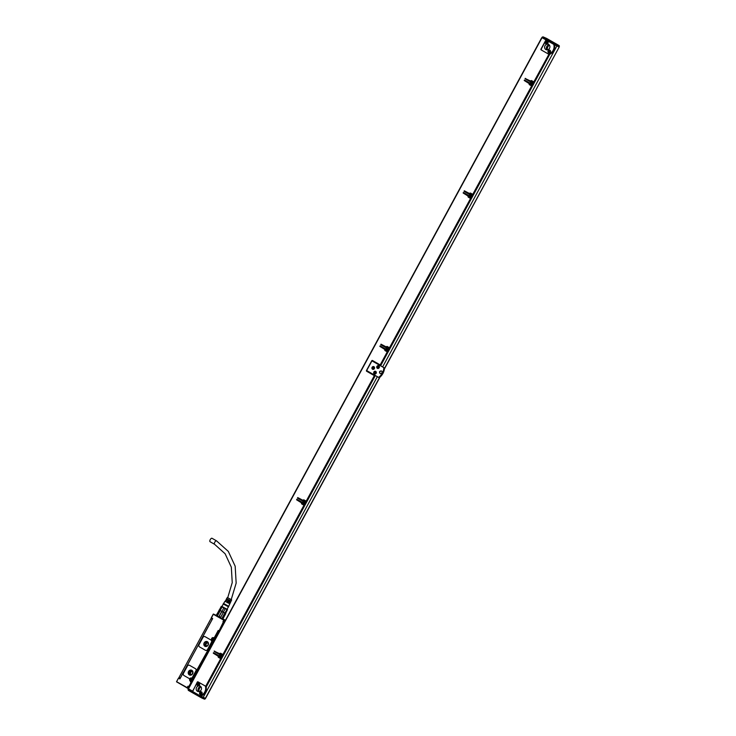 <?xml version="1.0" encoding="UTF-8"?>
<svg xmlns="http://www.w3.org/2000/svg" width="736" height="736" viewBox="0 0 736 736"><rect width="100%" height="100%" fill="white"/><g stroke="black" fill="none" stroke-linecap="round" stroke-linejoin="round"><path stroke-width="1.1" d="M223.008 618.35L222.41 618.948M219.448 609.914L216.614 614.68L217.562 615.581L220.331 610.475L221.803 611.312L219.034 616.428L220.699 617.329L219.034 616.428M225.676 613.198L224.894 612.932L222.539 617.946L223.247 618.258L225.75 613.658L225.041 613.346M223.247 618.258L222.539 617.946M220.699 617.329L223.477 612.214L224.894 612.932L222.116 618.047M217.562 615.581L220.22 610.402L221.959 611.395L219.254 616.234M216.614 614.68L217.414 615.186M219.392 609.794L216.614 614.9M225.639 613.263L227.452 609.656M222.097 606.942L221.306 606.344L219.494 609.951L220.22 610.402L222.097 606.942L225.207 608.672L223.33 612.131L224.995 612.978L226.872 609.518L227.516 609.804M223.836 607.936L221.959 611.395L223.477 612.214L220.772 617.053M223.275 612.444L221.757 611.625M219.917 610.576L219.107 610.07M221.306 606.344L219.429 609.804M227.074 609.279L221.959 606.501M225.207 608.672L226.872 609.518M228.399 606.823L227.038 609.344L225.888 608.838L221.922 606.565L223.284 604.044M228.574 606.869L223.155 603.925L223.588 603.492L228.703 606.271L228.574 606.869M231.214 599.619L227.737 597.733M231.647 599.932L231.159 600.99L228.344 599.582L228.05 600.088L230.396 601.211M230.414 601.165L228.05 600.088M230.911 601.514L230.616 602.149L227.7 600.696L227.406 601.192L229.779 602.333M229.807 602.287L227.406 601.192M230.368 602.683L230.074 603.318L227.056 601.8L226.762 602.306L229.172 603.456M229.2 603.41L226.762 602.306M226.936 599.279L226.366 599.049L227.148 599.573L227.442 599.067L226.679 598.561L227.295 597.568M226.329 600.401L225.685 600.134L226.504 600.677L226.366 599.049M225.722 601.514L225.004 601.22L225.86 601.79L225.685 600.134M231.205 599.656L227.718 597.77M227.314 601.947L227.056 602.434M227.93 600.815L227.663 601.312M228.537 599.693L228.27 600.18M178.526 678.114L176.53 681.821L178.508 678.086L179.906 678.896L212.667 618.562L211.287 617.771L213.238 614.183M231.178 599.711L236.164 583.124L235.17 566.214L228.307 551.402L216.55 540.868L212.032 538.283A1.978 0.892 119.7 0 0 210.229 539.644A1.978 0.892 119.7 0 0 210.064 541.724L214.59 544.309A1.978 0.892 119.7 0 0 214.627 544.327M191.93 681.941L190.495 680.708L191.599 681.196L190.238 680.91A1.573 1.408 113.7 0 1 190.017 678.491A0.58 0.515 113.7 0 1 189.4 678.62M189.446 665.27A1.748 1.555 113.7 0 1 189.575 665.335L195.362 668.638A1.748 1.555 113.7 0 1 195.886 670.947L192.179 677.764A0.58 0.515 113.7 0 1 191.516 678.049A1.573 1.408 113.7 0 0 189.962 678.463A0.58 0.515 113.7 0 1 189.327 678.592L184.028 675.565A1.748 1.555 113.7 0 1 183.503 673.256L187.386 666.098A1.748 1.555 113.7 0 1 189.446 665.27L189.492 665.289A1.748 1.555 113.7 0 1 189.621 665.362L195.408 668.656A1.748 1.555 113.7 0 1 195.932 670.965L192.234 677.782A0.58 0.515 113.7 0 1 191.562 678.068A1.573 1.408 113.7 0 1 191.737 678.15L192.473 678.868L191.737 678.15M211.434 642.316L207.543 649.474L211.48 642.335A1.748 1.555 113.7 0 0 210.956 640.026L205.169 636.723A1.748 1.555 113.7 0 0 205.04 636.658A1.748 1.555 113.7 0 1 205.04 636.658L204.994 636.64A1.748 1.555 113.7 0 1 205.123 636.704L210.91 640.007A1.748 1.555 113.7 0 1 211.434 642.316L211.48 642.335M207.589 649.492A1.748 1.555 113.7 0 1 205.51 650.311L205.482 650.302A1.748 1.555 113.7 0 1 205.353 650.228L199.566 646.926A1.748 1.555 113.7 0 1 199.051 644.626L202.934 637.459A1.748 1.555 113.7 0 1 204.994 636.64M183.448 672.364L180.973 676.918M184.377 670.579L211.609 620.503M208.076 626.796L183.577 672.29M222.75 618.829L223.017 619.326M225.198 620.871L216.301 615.324M176.594 681.683L188.462 688.326M176.53 681.821L188.306 688.546M176.695 681.757L187.229 688.004M187.137 687.718L187.965 686.182L188.398 686.743L187.965 686.182L187.478 687.893M191.378 681.38L190.688 681.168L190.33 681.83L190.955 681.508L191.13 682.272L188.766 686.624L187.965 686.182M189.962 678.463L190.017 678.491A1.573 1.408 113.7 0 1 191.562 678.068L191.516 678.049M213.504 638.13A1.224 1.095 113.7 0 1 213.587 638.14A1.168 1.04 113.7 0 0 212.557 640.246L213.228 640.633L192.188 678.408M213.09 640.89L192.547 678.721L213.026 640.854L212.17 640.522A1.573 1.408 113.7 0 1 213.67 637.753L214.204 638.379M214.121 638.02L218.224 630.448L214.342 638.59L213.909 638.305A1.168 1.04 113.7 0 0 213.725 638.222M216.338 615.259L213.339 614.266L224.13 620.402L219.024 630.89L218.224 630.448M223.661 621.81L224.406 622.141M224.554 621.856L222.944 621.754L223.781 620.218M213.596 614.063L224.075 620.144M179.299 678.15L178.508 678.086L176.548 681.692M207.543 649.474A1.748 1.555 113.7 0 1 205.482 650.302M209.052 625.057L212.502 618.866M180.09 678.555L183.374 672.18M179.023 677.994L180.072 678.592L179.069 677.378L210.974 618.626L212.097 619.27M223.201 619.16L223.91 619.841M225.354 620.384L224.075 619.666M225.4 620.31L224.112 619.629L225.382 620.338M221.324 618.396L222.631 619.123L221.343 618.461M218.988 632.104L218.095 631.681L214.48 638.333M189.345 674.921A2.622 2.337 113.7 0 1 191.848 670.312A2.622 2.337 113.7 0 1 189.345 674.921M204.893 646.282A2.622 2.337 113.7 0 1 207.396 641.682A2.622 2.337 113.7 0 1 204.893 646.282M211.572 618.258L210.974 618.626M225.069 620.181L224.498 619.878M222.3 618.985L221.453 618.525M218.095 631.681L218.978 632.132M214.388 638.508L213.937 638.25A1.224 1.095 113.7 0 0 213.587 638.14A1.168 1.04 113.7 0 1 213.67 638.204L214.342 638.59M192.547 678.721L191.976 678.702A1.168 1.04 113.7 0 0 191.792 678.62M218.316 631.81L191.526 681.159L190.624 680.634A1.168 1.04 113.7 0 1 191.737 678.592L192.409 678.978M191.526 681.159L192.188 681.472M189.575 675.032L189.419 674.949A2.622 2.337 113.7 0 1 191.682 670.229M205.123 646.401L204.967 646.318A2.622 2.337 113.7 0 1 207.23 641.599M189.557 674.691A2.328 2.079 113.7 0 1 191.774 670.606A2.328 2.079 113.7 0 1 189.557 674.691M205.105 646.061A2.328 2.079 113.7 0 1 207.322 641.967A2.328 2.079 113.7 0 1 205.105 646.061M190.339 674.93A2.328 2.079 113.7 0 1 192.124 670.855M205.887 646.3A2.328 2.079 113.7 0 1 207.672 642.224M192.271 673.992A1.481 1.325 113.7 0 1 192.749 672.916M207.819 645.362A1.481 1.325 113.7 0 1 208.297 644.285M191.618 674.599A1.481 1.325 113.7 0 1 190.615 672.548A1.481 1.325 113.7 0 1 192.749 672.023M207.166 645.969A1.481 1.325 113.7 0 1 206.163 643.917A1.481 1.325 113.7 0 1 208.297 643.393M225.28 620.512L223.082 619.39M223.229 619.344L225.317 620.448M225.262 620.549L222.815 619.197M212.851 639.391L212.483 638.784L213.32 638.627L213.504 639.308L212.75 639.768L212.603 638.839M190.918 679.779L190.55 679.172L191.388 679.015L191.47 679.908L190.817 680.165L190.67 679.236M547.98 46.635A4.655 4.158 -66.3 0 0 547.464 47.812M199.566 688.326A4.655 4.158 -66.3 0 0 199.051 689.503M549.534 45.356A2.622 2.337 -66.3 0 0 547.262 49.395A4.37 3.901 113.7 0 1 549.047 45.402M201.121 687.047A2.622 2.337 -66.3 0 0 198.849 691.086A4.37 3.901 113.7 0 1 200.634 687.102M558.688 45.347A0.58 0.552 -54.2 0 1 558.753 45.384L558.909 46.12L558.541 45.236L543.113 36.892L542.092 37.683L553.914 44.436L555.128 45.089L555.846 44.132L554.53 44.776M542.092 37.683L542.257 37.104M200.716 697.406L201.434 696.504L201.048 697.59L188.315 690.35L188.287 689.025L189.088 689.356M188.296 689.016L193.2 691.831M192.326 691.012L193.136 691.766M192.114 690.892L189.87 689.614M189.189 689.227L189.787 689.77M384.459 368.488L559.222 47.012L555.128 45.089L555.404 44.583L557.005 45.411L556.729 45.926M200.468 695.952L205.537 698.418L380.006 377.09M541.264 49.349A0.58 0.515 -66.3 0 0 541.484 50.03L541.549 50.076M545.588 41.041A1.168 1.04 113.7 0 1 547.05 40.535L553.72 44.344A1.168 1.04 113.7 0 1 553.739 44.362A7.167 6.394 113.7 0 1 553.132 50.37A7.167 6.394 113.7 0 1 548.467 54.078A1.168 1.04 113.7 0 1 548.449 54.059L541.77 50.25A1.168 1.04 113.7 0 1 541.429 48.714L545.588 41.041M200.238 697.158L200.367 696.587L200.238 697.158L201.149 697.001L202.041 698.096A0.58 0.515 -66.3 0 0 202.078 698.124L200.238 697.158L200.275 695.87M193.366 691.95A1.168 1.04 113.7 0 1 193.016 690.405L197.174 682.741A1.168 1.04 113.7 0 1 198.637 682.235L205.316 686.044A1.168 1.04 113.7 0 1 205.335 686.053A7.167 6.394 113.7 0 1 204.718 692.07A7.167 6.394 113.7 0 1 200.054 695.768L193.366 691.95M198.159 681.95A0.58 0.515 -66.3 0 0 197.616 682.263L197.276 682.116A0.58 0.515 113.7 0 1 197.966 681.84L205.703 686.256L220.69 658.646L218.555 657.432L220.69 658.646M192.86 691.03L197.276 682.116M559.038 46.948L554.999 45.025M555.514 43.948L554.806 44.261L542.23 37.085L543.113 36.892L542.257 37.094L543.113 36.892L555.036 43.7L554.337 44.666M558.56 45.246L546.618 38.428L546.011 38.741L546.59 38.41L543.058 36.864L541.954 37.591M558.541 45.236L558.725 45.982L558.541 45.236M541.687 50.195L541.144 49.882A0.58 0.515 113.7 0 1 540.969 49.119L545.827 40.167M548.596 50.333A1.454 1.297 113.7 0 1 550.583 51.345A1.454 1.297 113.7 0 1 547.934 51.676A1.454 1.297 113.7 0 1 548.596 50.333M546.094 41.538A1.454 1.297 113.7 0 1 548.081 42.55A1.454 1.297 113.7 0 1 545.431 42.881A1.454 1.297 113.7 0 1 546.094 41.538M548.642 44.464A2.907 2.594 113.7 0 1 545.873 49.579A2.907 2.594 113.7 0 1 548.642 44.464M188.315 690.35L188.407 689.089M200.643 696.081L201.314 696.431M205.887 686.357A1.168 1.04 -66.3 0 1 206.181 686.89A7.452 6.652 -66.3 0 1 206.19 686.964A7.452 6.652 113.7 0 1 201.305 695.962A7.452 6.652 -66.3 0 1 201.241 695.98A1.168 1.04 -66.3 0 1 200.422 695.925L200.266 695.851M200.054 695.768A1.168 1.04 113.7 0 1 200.036 695.759L200.974 695.87L200.054 695.768M200.192 692.024A1.454 1.297 113.7 0 1 201.508 694.388A1.454 1.297 113.7 0 1 199.52 693.367A1.454 1.297 113.7 0 1 200.192 692.024M197.68 683.229A1.454 1.297 113.7 0 1 199.668 684.241A1.454 1.297 113.7 0 1 197.754 685.74A1.454 1.297 113.7 0 1 197.68 683.229M200.238 686.154A2.907 2.594 113.7 0 1 197.46 691.27A2.907 2.594 113.7 0 1 200.238 686.154M541.714 37.821L188.269 688.684L192.418 691.067M547.437 49.846L546.977 49.266A2.622 2.337 113.7 0 1 549.461 45.236M199.033 691.546L198.564 690.957A2.622 2.337 113.7 0 1 201.048 686.927M549.176 39.983L545.864 38.3L549.176 39.983M548.67 54.16L548.835 54.234A1.168 1.04 -66.3 0 0 549.654 54.289A7.452 6.652 -66.3 0 0 549.718 54.262A7.452 6.652 113.7 0 0 554.604 45.273A7.452 6.652 -66.3 0 0 554.585 45.2A1.168 1.04 -66.3 0 0 554.272 44.638M554.585 45.2L553.739 44.362M548.918 54.271L533.848 81.889L531.714 80.666A0.874 0.782 -66.3 0 0 530.619 81.052L525.044 78.439L530.49 81.88L531.41 81.172L533.572 82.404L531.898 85.468L529.764 84.254L529.828 83.048L524.474 79.994L524.216 80.509L529.23 83.61A0.874 0.782 -66.3 0 0 529.488 84.76L531.622 85.983L472.77 194.378L470.635 193.154A0.874 0.782 -66.3 0 0 469.54 193.54L464.315 190.79L464.057 191.314L469.412 194.368L470.332 193.66L472.494 194.893L470.828 197.956L468.694 196.733L468.749 195.537L463.395 192.482L463.146 192.998L468.151 196.098A0.874 0.782 -66.3 0 0 468.418 197.248L470.552 198.472L389.482 347.769L387.348 346.555A0.874 0.782 -66.3 0 0 386.253 346.932L381.027 344.181L380.77 344.706L386.106 347.751L387.053 347.052L389.206 348.284L387.541 351.348L385.406 350.134L385.471 348.928L380.116 345.874L379.859 346.389L384.864 349.49A0.874 0.782 -66.3 0 0 385.13 350.64L387.265 351.863L380.181 364.9L372.49 360.511A0.58 0.515 -66.3 0 0 371.763 360.76L366.482 370.475A0.58 0.515 -66.3 0 0 366.657 371.248L374.357 375.636L306.194 501.161L304.06 499.946A0.874 0.782 -66.3 0 0 302.965 500.324L297.74 497.573L297.491 498.097L302.818 501.142L303.766 500.443L305.918 501.676L304.253 504.74L302.119 503.525L302.183 502.32L296.829 499.266L296.571 499.79L301.585 502.881A0.874 0.782 -66.3 0 0 301.843 504.031L303.977 505.255L222.916 654.552L220.782 653.338A0.874 0.782 -66.3 0 0 219.687 653.715L214.112 651.112L219.53 654.534L220.478 653.835L222.631 655.068L220.966 658.131L218.831 656.917L218.896 655.712L213.541 652.657L213.284 653.182L218.298 656.273A0.874 0.782 -66.3 0 0 218.555 657.432M221.536 656.126A1.168 1.04 -66.3 0 0 220.975 654.727A1.224 1.095 -66.3 0 0 219.99 656.963A1.224 1.095 -66.3 0 0 220.993 654.801A1.168 1.04 -66.3 0 0 220.082 656.944A1.168 1.04 -66.3 0 0 220.8 656.963M532.524 83.14A1.224 1.095 -66.3 0 0 530.297 83.223A1.224 1.095 -66.3 0 0 532.524 83.14M304.879 502.412A1.224 1.095 -66.3 0 0 302.652 502.495A1.224 1.095 -66.3 0 0 304.879 502.412M388.166 349.02A1.224 1.095 -66.3 0 0 385.94 349.103A1.224 1.095 -66.3 0 0 388.166 349.02M471.399 195.951A1.168 1.04 -66.3 0 0 470.828 194.543A1.224 1.095 -66.3 0 0 469.844 196.788A1.224 1.095 -66.3 0 0 470.865 194.626A1.168 1.04 -66.3 0 0 469.945 196.77A1.168 1.04 -66.3 0 0 470.654 196.788M549.654 54.289L549.387 54.17A7.452 6.652 113.7 0 0 553.481 50.554A7.452 6.652 113.7 0 0 554.328 45.08M548.808 52.891L548.863 50.453A1.454 1.297 113.7 0 1 549.976 50.241M546.305 44.096L546.36 41.648A1.454 1.297 113.7 0 1 547.464 41.446M206.181 686.89L205.316 686.044M205.914 686.78A7.452 6.652 113.7 0 1 205.068 692.254A7.452 6.652 113.7 0 1 200.974 695.87L201.241 695.98M200.394 694.591A1.454 1.297 113.7 0 1 200.45 692.144L201.563 691.941M197.892 685.796L197.947 683.348A1.454 1.297 113.7 0 1 199.06 683.137M378.58 377.384L379.224 377.706A11.822 10.552 -66.3 0 0 384.496 367.991L371.938 360.87L366.666 370.585L378.58 377.384A11.528 10.295 -66.3 0 0 383.861 367.669L371.938 360.87M548.872 54.252L549.479 54.602L548.835 54.28M534.465 82.211L549.562 54.648L534.465 82.211L533.848 81.889M531.834 80.739A0.874 0.782 -66.3 0 0 530.95 81.199L530.518 81.227M525.614 78.43L525.467 78.973L530.601 81.898M531.41 81.172L533.572 82.404M531.898 85.468L532.625 85.845L534.207 82.736M524.704 80.114L524.556 80.656L529.561 83.757A0.874 0.782 -66.3 0 0 529.828 84.907L531.622 85.983M472.77 194.378L473.496 194.755L532.257 86.314M470.755 193.228A0.874 0.782 -66.3 0 0 469.881 193.688L469.439 193.715M464.545 190.918L464.398 191.461L469.522 194.387M470.828 197.956L471.546 198.334L473.211 195.261L470.644 193.798M463.625 192.602L463.478 193.145L468.492 196.245A0.874 0.782 -66.3 0 0 468.749 197.395L470.552 198.472M390.098 348.091L471.27 198.84L390.098 348.091L389.482 347.769M387.467 346.619A0.874 0.782 -66.3 0 0 386.593 347.079L386.161 347.107M381.257 344.31L381.11 344.853L386.234 347.778M387.412 347.208L389.206 348.284M387.541 351.348L388.268 351.725L389.841 348.616M380.337 346.003L380.19 346.536L385.204 349.637A0.874 0.782 -66.3 0 0 385.462 350.787L387.265 351.863M380.181 364.9L380.908 365.277L387.9 352.194M372.646 360.594A0.58 0.515 -66.3 0 0 372.094 360.907L371.763 360.76M366.804 370.659A0.58 0.515 -66.3 0 0 366.997 371.395L374.357 375.636M306.194 501.161L306.921 501.538L374.992 375.967M304.18 500.011A0.874 0.782 -66.3 0 0 303.306 500.471L302.873 500.508M297.97 497.702L297.822 498.244L302.947 501.17M304.124 500.6L305.918 501.676M304.87 505.062L306.645 502.044L304.87 505.062L304.253 504.74M297.059 499.394L296.912 499.937L301.916 503.028A0.874 0.782 -66.3 0 0 302.183 504.178L303.977 505.255M223.523 654.874L304.704 505.623L223.523 654.874L222.916 654.552M220.892 653.402A0.874 0.782 -66.3 0 0 220.018 653.862L219.586 653.899M214.682 651.102L214.535 651.636L219.668 654.571M220.837 654L222.631 655.068M220.966 658.131L221.692 658.508L223.275 655.399M213.771 652.786L213.624 653.329L218.629 656.42A0.874 0.782 -66.3 0 0 218.896 657.579M221.416 659.024L206.42 686.633L221.324 658.978M381.506 371.018A1.454 1.297 -66.3 0 0 380.346 373.649M549.231 44.942A2.907 2.594 -66.3 0 0 547.069 49.882M200.827 686.633A2.907 2.594 -66.3 0 0 198.656 691.573M534.207 82.726L532.514 85.79M471.445 198.278L473.11 195.215L472.494 194.893M206.42 686.633L205.703 686.256M221.002 654.736L219.42 655.905A1.224 1.095 -66.3 0 0 220.018 656.981M531.926 82.073A1.224 1.095 -66.3 0 0 530.352 83.242L530.95 84.309M304.281 501.345A1.224 1.095 -66.3 0 0 302.698 502.513L303.306 503.59M387.568 347.953A1.224 1.095 -66.3 0 0 385.986 349.122L386.584 350.189M470.856 194.562A1.224 1.095 -66.3 0 0 469.274 195.73L469.872 196.797M378.957 377.586A11.822 10.552 -66.3 0 0 384.229 367.871L383.861 367.669M381.432 370.972C379.509 370.999 379.049 371.846 380.043 373.529A1.454 1.297 -66.3 0 0 381.432 370.972L381.322 370.916M221.518 655.325A1.168 1.04 -66.3 0 0 221.012 654.81L220.993 654.801M532.45 82.653A1.168 1.04 -66.3 0 0 530.398 83.242A1.168 1.04 -66.3 0 0 530.996 84.263L531.015 84.281A1.168 1.04 -66.3 0 0 531.732 84.3M531.953 82.147A1.168 1.04 -66.3 0 0 531.944 82.138L531.926 82.138A1.168 1.04 -66.3 0 1 532.468 83.462M304.805 501.934A1.168 1.04 -66.3 0 0 302.754 502.513A1.168 1.04 -66.3 0 0 303.342 503.544L303.37 503.553A1.168 1.04 -66.3 0 0 304.088 503.571M304.308 501.418A1.168 1.04 -66.3 0 0 304.29 501.409L304.281 501.409A1.168 1.04 -66.3 0 1 304.824 502.734M388.111 349.342A1.168 1.04 -66.3 0 0 387.568 348.018A1.168 1.04 -66.3 0 0 386.658 350.161A1.168 1.04 -66.3 0 0 387.375 350.18M388.093 348.542A1.168 1.04 -66.3 0 0 387.578 348.018L387.568 348.018M471.38 195.141A1.168 1.04 -66.3 0 0 470.874 194.635L470.856 194.626M374.385 367.154A1.454 1.297 -66.3 0 0 372.085 368.782A1.454 1.297 -66.3 0 0 374.201 368.856A1.454 1.297 -66.3 0 0 374.385 367.154M373.851 373.474A1.454 1.297 -66.3 0 0 375.967 373.557A1.454 1.297 -66.3 0 0 375.59 371.33A1.454 1.297 -66.3 0 0 373.851 373.474M379.206 366.224A1.454 1.297 -66.3 0 0 377.09 366.151A1.454 1.297 -66.3 0 0 377.476 368.377A1.454 1.297 -66.3 0 0 379.206 366.224M220.082 656.944L220.064 656.935A1.168 1.04 -66.3 0 0 221.398 656.438M530.996 84.263A1.168 1.04 -66.3 0 0 532.34 83.766M303.342 503.544A1.168 1.04 -66.3 0 0 304.686 503.047M386.658 350.161L386.63 350.152A1.168 1.04 -66.3 0 0 387.973 349.646M469.945 196.77L469.918 196.751A1.168 1.04 -66.3 0 0 471.261 196.254M372.784 369.352A1.454 1.297 113.7 0 1 373.943 366.703M374.56 374.044A1.454 1.297 113.7 0 1 375.719 371.395M377.614 368.423A1.454 1.297 113.7 0 1 378.773 365.774M219.935 655.656L220.386 656.236L220.046 655.454L220.91 655.279M220.791 656.153L220.634 655.463M220.763 656.144L220.294 656.521M531.245 82.938L531.843 82.616M531.824 83.527L531.567 82.791M531.953 83.6L531.226 83.849M531.199 82.92L531.042 83.766M303.6 502.21L304.198 501.888M304.17 502.798L303.922 502.062M304.078 502.762L303.582 503.13M303.554 502.191L303.388 503.038M386.888 348.818L387.476 348.496M387.458 349.407L387.2 348.671M387.357 349.361L386.869 349.729M386.842 348.8L386.676 349.646M469.789 195.482L470.249 196.061L469.789 195.482L470.764 195.104M470.102 195.997L470.985 195.896L470.488 195.279M549.24 51.778L548.89 51.161L549.728 51.032L549.884 51.722L549.12 52.155L549.001 51.226M546.728 42.973L546.388 42.357L547.225 42.237L547.271 43.13L546.609 43.36L546.498 42.421M200.827 693.468L200.477 692.852L201.314 692.723L201.471 693.422L200.707 693.855L200.588 692.916M198.324 684.673L197.975 684.057L198.812 683.928L198.858 684.83L198.196 685.05L198.085 684.121M198.269 684.222L198.748 683.891M546.986 38.98L548.67 39.716L546.885 39.063M547.575 39.321L549.939 40.498L547.474 39.404M373.207 368.23L372.867 367.614L373.704 367.494L373.75 368.386L373.088 368.616L372.977 367.678M373.161 367.779L373.63 367.448M374.983 372.931L374.633 372.315L375.47 372.186L375.516 373.088L374.863 373.308L374.753 372.379M374.928 372.48L375.406 372.149M378.037 367.301L377.688 366.684L378.525 366.565L378.681 367.255L377.918 367.687L377.807 366.749M377.982 366.85L378.46 366.528M230.368 601.248L228.28 600.18M216.55 540.868A1.978 0.892 119.7 0 0 216.513 540.85A1.978 0.892 119.7 0 0 214.756 542.23A1.978 0.892 119.7 0 0 214.59 544.309L225.133 553.776L231.325 567.18L232.236 582.608L227.7 597.807M180.053 678.629L179.317 678.16M213.339 614.266L211.398 617.844M222.778 618.783L225.409 620.282L222.778 618.783M191.627 682.493L191.13 682.272L188.766 686.624L189.272 686.844M190.238 680.91L190.495 680.708A1.279 1.141 113.7 0 1 191.71 678.454L192.252 678.767M213.182 640.716L212.428 640.32A1.279 1.141 113.7 0 1 213.615 638.048A1.279 1.141 113.7 0 1 213.642 638.057L213.67 637.753M212.17 640.522L213.192 640.716M224.25 622.417L223.744 622.196L219.024 630.89L219.53 631.111M179.069 677.378L180.2 678.022M224.038 620.016L225.234 620.54M224.13 620.402L225.106 620.834M188.039 686.872L189.023 687.304M191.857 682.079L192.041 681.407M218.859 632.031L219.402 631.35L218.298 631.138L219.273 631.58M191.286 678.472A1.279 1.141 113.7 0 1 191.765 678.491M191.397 681.076L190.78 680.837A1.279 1.141 113.7 0 1 190.412 680.469M213.219 638.075A1.279 1.141 113.7 0 1 213.698 638.094M213.219 640.66L212.713 640.44A1.279 1.141 113.7 0 1 212.336 640.081M211.49 618.222L212.529 618.82M191.038 681.886L191.783 682.217M191.572 678.518A1.224 1.095 113.7 0 1 192.004 678.647L192.455 678.905M191.875 681.334L218.666 631.994M213.845 639.142A0.856 0.764 -66.3 0 0 213.366 638.397A0.856 0.764 -66.3 0 0 212.207 639.207L212.649 639.952A0.856 0.764 -66.3 0 0 213.845 639.142M190.753 680.368A0.856 0.764 -66.3 0 0 191.912 679.53A0.856 0.764 -66.3 0 0 191.443 678.794M213.771 639.106A0.856 0.764 -66.3 0 0 213.339 638.379L213.854 639.152L212.713 639.989L212.198 639.216C212.713 640.274 213.238 640.237 213.771 639.106M191.838 679.503A0.856 0.764 -66.3 0 0 190.274 679.604L190.79 680.377L191.921 679.54L191.48 678.804L190.265 679.613C190.79 680.671 191.305 680.634 191.838 679.503M213.615 639.096A0.745 0.662 -66.3 0 0 212.262 639.198A0.745 0.662 -66.3 0 0 213.615 639.096M191.682 679.494A0.745 0.662 -66.3 0 0 190.33 679.595A0.745 0.662 -66.3 0 0 191.682 679.494M205.353 698.363L379.62 377.402M188.02 689.522L200.56 696.698L200.845 696.182M203.191 697.406L377.338 376.676M382.628 366.924L556.876 46M380.595 365.755L380.862 365.258M380.908 365.277L388.222 351.707M389.896 348.634L390.163 348.128M471.233 198.812L471.509 198.315M473.174 195.233L473.45 194.736M532.312 86.324L532.588 85.827M534.253 82.745L534.529 82.248M221.38 658.996L223.358 655.445M223.321 655.417L223.597 654.911M304.667 505.604L304.934 505.098M306.608 502.026L306.884 501.52M375.038 375.986L375.296 375.516M556.83 44.648A0.58 0.515 113.7 0 1 557.005 45.411L559.286 46.414A0.58 0.515 113.7 0 0 559.112 45.641L555.846 44.132M559.305 46.359L559.112 45.641M201.158 697.01L202.768 697.848L203.044 697.342M202.124 698.142L204.314 699.099A0.58 0.515 -66.3 0 0 204.36 699.117L205.197 698.896L202.768 697.848A0.58 0.515 -66.3 0 1 202.078 698.124L204.36 699.117A0.58 0.515 -66.3 0 0 205.04 698.841L205.316 698.344M188.49 688.822L541.898 37.922M473.386 194.7L532.238 86.305M388.157 351.67L389.822 348.606M380.797 365.222L387.881 352.185M306.811 501.483L374.964 375.958M221.582 658.462L223.247 655.39M206.319 686.578L221.306 658.968M548.964 52.652A1.168 1.04 -66.3 0 0 550.537 51.566A1.168 1.04 -66.3 0 0 549.893 50.517M546.452 43.856A1.168 1.04 -66.3 0 0 548.035 42.771A1.168 1.04 -66.3 0 0 547.391 41.722M200.551 694.342A1.168 1.04 -66.3 0 0 202.124 693.266A1.168 1.04 -66.3 0 0 201.48 692.217M198.039 685.547A1.168 1.04 -66.3 0 0 199.622 684.462A1.168 1.04 -66.3 0 0 198.978 683.413M548.32 51.603A1.168 1.04 -66.3 0 0 550.436 51.529L549.847 50.499L548.32 51.603L549.01 52.67L550.546 51.575L549.939 50.536L548.311 51.594M545.818 42.808A1.168 1.04 -66.3 0 0 547.934 42.725L547.345 41.704L545.818 42.808M199.907 693.294A1.168 1.04 -66.3 0 0 202.023 693.22L201.434 692.19L199.907 693.275L200.597 694.37L202.133 693.275L201.535 692.236L199.898 693.284M197.404 684.498L197.993 685.529L199.52 684.425A1.168 1.04 -66.3 0 0 197.404 684.48L198.094 685.566L199.631 684.471L198.932 683.394L197.395 684.489M548.375 51.575A1.049 0.938 -66.3 0 0 550.289 51.511A1.049 0.938 -66.3 0 0 548.375 51.575M545.873 42.78A1.049 0.938 -66.3 0 0 547.777 42.716A1.049 0.938 -66.3 0 0 545.873 42.78M199.962 693.275A1.049 0.938 -66.3 0 0 201.876 693.202A1.049 0.938 -66.3 0 0 199.962 693.275M197.46 684.471A1.049 0.938 -66.3 0 0 199.364 684.406A1.049 0.938 -66.3 0 0 197.46 684.471M372.931 369.104A1.168 1.04 -66.3 0 0 374.504 368.028A1.168 1.04 -66.3 0 0 373.87 366.979M374.707 373.805A1.168 1.04 -66.3 0 0 376.28 372.72A1.168 1.04 -66.3 0 0 375.636 371.671M377.761 368.184A1.168 1.04 -66.3 0 0 379.334 367.098A1.168 1.04 -66.3 0 0 378.69 366.05M372.296 368.064L372.885 369.086L374.412 367.982A1.168 1.04 -66.3 0 0 372.296 368.064L372.977 369.132L374.523 368.037L373.824 366.96L372.287 368.055M374.063 372.756L374.661 373.787L376.188 372.683A1.168 1.04 -66.3 0 0 374.063 372.756L374.753 373.824L376.289 372.729L375.59 371.652L374.054 372.747M377.117 367.135L377.715 368.156L379.242 367.052A1.168 1.04 -66.3 0 0 377.117 367.135L377.807 368.202L379.344 367.108L378.644 366.031L377.108 367.126M372.352 368.037A1.049 0.938 -66.3 0 0 374.256 367.972A1.049 0.938 -66.3 0 0 372.352 368.037M374.127 372.729A1.049 0.938 -66.3 0 0 376.032 372.664A1.049 0.938 -66.3 0 0 374.127 372.729M377.182 367.108A1.049 0.938 -66.3 0 0 379.086 367.043A1.049 0.938 -66.3 0 0 377.182 367.108M216.623 614.735L216.209 615.489M229.834 603.842L228.703 606.271M225.004 601.22L223.588 603.492M230.009 601.91L229.761 602.379M229.402 603.032L229.144 603.502M226.532 600.015L226.274 600.484M225.915 601.146L225.667 601.616M213.219 614.146L211.37 618.148M187.128 688.031L188.333 688.556M219.402 631.341L218.684 631.028M212.198 639.216L213.339 638.379M190.265 679.613L190.716 680.349M384.394 368.994L559.222 47.012M200.238 697.148L188.287 690.331L188.269 689.006M188.269 688.684L541.678 37.784M549.562 54.648L534.566 82.266M534.29 82.772L532.625 85.845M532.349 86.351L473.496 194.755M473.211 195.261L471.546 198.334M471.27 198.84L390.209 348.146M389.933 348.652L388.268 351.725M375.075 376.013L306.921 501.538M306.645 502.044L304.98 505.117M304.704 505.623L223.634 654.93M548.044 42.78L546.508 43.875L545.808 42.798L547.345 41.704L548.044 42.78"/></g></svg>
